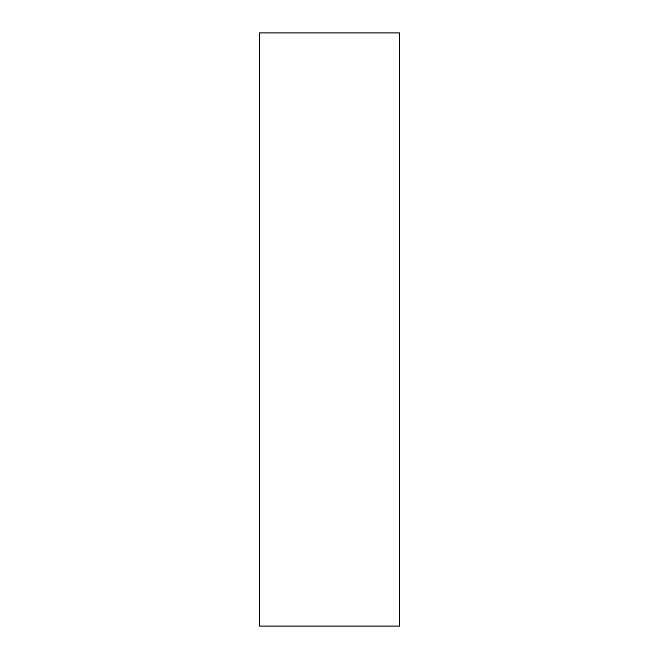 <?xml version="1.0" encoding="UTF-8"?>
<svg xmlns="http://www.w3.org/2000/svg" width="659" height="659" viewBox="0 0 659 659"><rect width="100%" height="100%" fill="white"/><g stroke="black" fill="none" stroke-linecap="round" stroke-linejoin="round"><path stroke-width="0.99" d="M399.552 626.05L399.552 32.95L259.448 32.95L259.448 626.05L399.552 626.05"/></g></svg>
